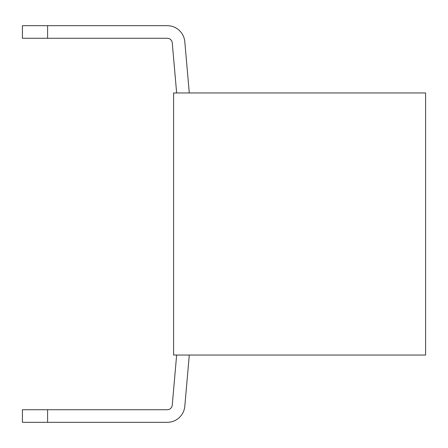 <?xml version="1.0" encoding="UTF-8"?>
<svg xmlns="http://www.w3.org/2000/svg" width="448" height="448" viewBox="0 0 448 448"><rect width="100%" height="100%" fill="white"/><g stroke="black" fill="none" stroke-linecap="round" stroke-linejoin="round"><path stroke-width="0.67" d="M425.6 92.96L425.6 355.04L173.6 355.04L173.6 92.96L425.6 92.96M189.291 92.96L184.817 41.776A17.64 17.64 0 0 0 167.244 25.676L47.6 25.676L47.6 38.276L167.244 38.276A5.04 5.04 0 0 1 172.262 42.879L176.646 92.96M176.646 355.04L172.262 405.121A5.04 5.04 0 0 1 167.244 409.724L47.6 409.724L47.6 422.324L167.244 422.324A17.64 17.64 0 0 0 184.817 406.224L189.291 355.04M48.608 422.324L167.244 422.324L48.608 422.324M172.262 405.121A5.04 5.04 0 0 1 167.244 409.724A5.04 5.04 0 0 0 172.262 405.121A5.04 5.04 0 0 1 167.244 409.724A5.04 5.04 0 0 0 172.262 405.121A5.04 5.04 0 0 1 167.244 409.724A5.04 5.04 0 0 0 172.262 405.121A5.04 5.04 0 0 1 167.244 409.724A5.04 5.04 0 0 0 172.262 405.121M167.244 38.276A5.04 5.04 0 0 1 172.262 42.879A5.04 5.04 0 0 0 167.244 38.276A5.04 5.04 0 0 1 172.262 42.879A5.04 5.04 0 0 0 167.244 38.276A5.04 5.04 0 0 1 172.262 42.879A5.04 5.04 0 0 0 167.244 38.276A5.04 5.04 0 0 1 172.262 42.879A5.04 5.04 0 0 0 167.244 38.276M167.244 25.676L48.608 25.676L167.244 25.676M47.6 38.276L22.4 38.276L22.4 25.676L47.6 25.676M47.6 422.324L22.4 422.324L22.4 409.724L47.6 409.724"/></g></svg>
